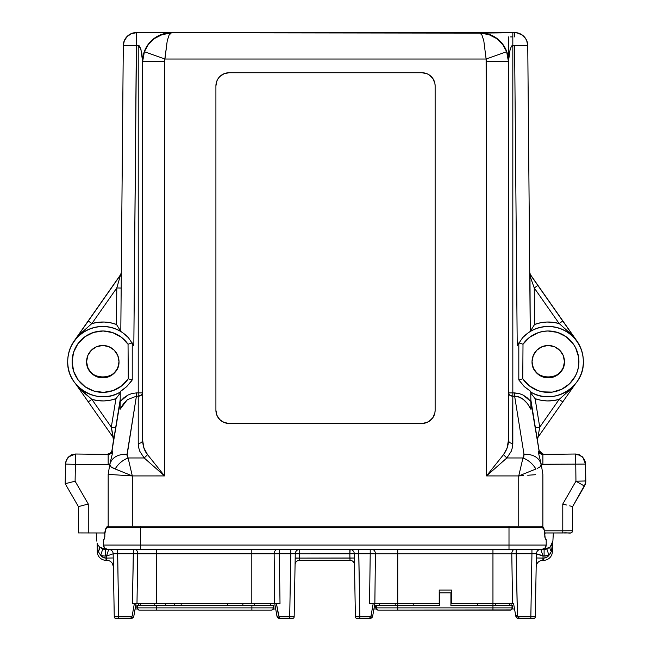 <?xml version="1.0" encoding="UTF-8"?>
<svg xmlns="http://www.w3.org/2000/svg" width="651" height="651" viewBox="0 0 651 651"><rect width="100%" height="100%" fill="white"/><g stroke="black" fill="none" stroke-linecap="round" stroke-linejoin="round"><path stroke-width="0.98" d="M108.815 549.411A4.451 4.451 0 0 0 108.701 549.403L540.851 549.403A4.451 4.451 0 0 0 536.4 553.781L516.17 553.781L516.17 549.403L516.17 553.781L511.784 553.863L516.17 553.781L517.35 615.366L515.665 615.407L517.35 615.366L518.538 617.628L518.538 616.806L517.439 615.887L515.795 616.147L513.549 603.42L512.565 603.42L511.784 553.863L375.407 553.863L374.862 603.42L369.54 603.42L370.216 553.781L358.742 553.781L359.848 616.806L355.389 616.806A1.668 1.668 90 0 0 357.065 618.45L369.923 618.45A2.783 2.783 0 0 0 372.665 616.147L374.911 603.42L372.665 616.147L374.911 603.42L369.54 603.42L439.222 603.42L439.222 590.05L451.468 590.05L451.468 603.42L513.549 603.42L515.763 615.927L517.423 615.895L519.197 618.369L518.538 618.45L533.625 618.45A1.668 1.668 90 0 0 535.301 616.806A1.668 1.668 -90 0 1 533.625 618.45A1.668 1.668 0 0 0 535.301 616.806A1.668 1.668 0 0 1 533.625 618.45L530.842 618.45L530.842 616.806L518.538 616.806L519.197 618.369L517.911 618.377L516.414 617.465L515.795 616.147L516.788 617.832M133.764 616.424A2.783 2.783 0 0 0 133.829 616.147L133.496 617.058L133.829 616.147L132.177 615.887L134.383 603.42L132.422 603.42L133.382 549.403L117.611 549.403L133.382 549.403L133.382 553.781L137.768 553.863L136.987 603.42L132.422 603.42L277.082 603.42M277.041 603.42L274.689 603.42L274.144 553.863L251.815 553.863L251.815 549.403L251.815 603.42L251.815 553.863L156.598 553.863L156.598 603.42L156.598 549.403L156.598 553.863L137.768 553.863A4.451 2.921 90 0 0 134.847 549.403A4.451 2.921 -90 0 1 137.768 553.863L136.987 603.42L274.689 603.42L274.144 553.863A4.451 3.458 90 0 1 277.603 549.403A4.451 3.458 -90 0 0 274.144 553.863L279.336 553.781L280.011 603.42L274.714 603.42L276.96 616.147L274.714 603.42L276.96 616.147L279.702 618.45L292.494 618.45A1.668 1.668 0 0 0 294.162 616.806L295.261 553.781L294.162 616.806L289.703 616.806L294.162 616.806A1.668 1.668 0 0 1 292.494 618.45A1.668 1.668 90 0 0 294.162 616.806M514.607 609.417L514.445 608.465M516.748 617.799A2.783 2.783 0 0 1 516.031 616.871A2.783 2.783 0 0 0 518.538 618.45L516.804 617.84L515.795 616.147L516.748 617.799M100.685 555.311L98.244 551.519L97.251 551.519A8.797 8.797 0 0 0 106.048 560.316L106.048 558.094A6.567 6.567 0 0 1 100.685 555.311L102.768 548.964L101.743 548.557L102.768 548.964L100.685 555.311A15.478 15.478 0 0 0 105.519 556.084L103.07 555.889L105.519 556.084A15.478 15.478 0 0 1 100.685 555.311L103.07 555.889L100.685 555.311L103.029 557.354L106.544 558.094L106.512 556.084L108.701 549.403A4.451 4.451 -133.5 0 1 113.152 553.781A4.451 4.451 46.5 0 0 108.701 549.403A4.451 4.451 0 0 1 113.152 553.781L114.259 616.806L118.71 616.806L118.71 618.45L118.71 616.806L131.087 616.806L131.087 618.45L133.829 616.147L131.087 618.45L131.087 616.806L132.177 615.887L131.087 616.806L118.71 616.806L117.611 553.781L118.71 616.806L114.259 616.806A1.668 1.668 90 0 0 115.927 618.45L131.087 618.45L132.877 617.799L132.039 618.279M133.829 616.147L136.067 603.42L134.383 603.42L132.177 615.887L133.829 616.147L136.067 603.42M133.496 617.058L132.877 617.799L133.496 617.058M371.713 617.799L370.875 618.279L372.665 616.147A2.783 2.783 0 0 1 372.665 616.155M357.065 618.45A1.668 1.668 -90 0 1 355.389 616.806A1.668 1.668 0 0 0 357.065 618.45L359.848 618.45L359.848 616.806L359.848 618.45L369.923 618.45L369.923 616.806L369.923 618.45L372.665 616.147L371.021 615.887L373.218 603.42L371.021 615.887L369.923 616.806L359.848 616.806L369.923 616.806L371.021 615.887L372.665 616.147L369.923 618.45L370.875 618.279M518.538 618.45L530.842 618.45L530.842 616.806L535.301 616.806L530.842 616.806L531.94 553.781L530.842 616.806L518.538 616.806L517.439 615.887L516.17 553.781L531.94 553.781L531.94 549.403L521.573 549.403M511.784 553.863A4.451 2.921 90 0 1 514.705 549.403A4.451 2.921 -90 0 0 511.784 553.863L492.953 553.863L492.953 549.403L492.953 603.42L512.565 603.42L511.784 553.863M397.737 553.863L397.737 603.42L439.222 603.42L439.222 590.05L451.468 590.05L451.468 603.42L492.953 603.42L492.953 553.863L397.737 553.863L397.737 549.403L397.737 553.863L375.407 553.863A4.451 3.458 90 0 0 371.949 549.403A4.451 3.458 -90 0 1 375.407 553.863L374.862 603.42L397.737 603.42L397.737 553.863M369.54 603.42L370.216 553.781L375.407 553.863L370.216 553.781L370.216 549.403L370.216 553.781L358.742 553.781L358.742 549.403L370.216 549.403L358.742 549.403L359.848 616.806L358.742 553.781L355.592 553.749M374.911 603.42L373.218 603.42M355.544 617.473A1.668 1.668 0 0 1 355.389 616.806L359.848 616.806L358.742 553.781L354.697 553.757M358.693 553.781L299.712 553.863L299.639 558.094L349.912 558.094L349.839 553.863L299.712 553.863L299.712 549.403A4.451 4.451 90 0 0 297.946 549.769M371.949 549.403A4.451 3.458 90 0 1 374.577 550.958M295.106 562.741L295.261 553.781L290.81 553.781L290.81 549.403L279.336 549.403L279.336 553.781L114.462 553.749M114.202 549.403L108.872 549.403A4.451 4.451 0 0 1 108.929 549.411M539.915 549.509A4.451 4.451 -90 0 1 540.851 549.403L543.04 556.084L543.007 558.094L536.326 557.972L536.4 553.781A4.451 4.451 0 0 1 540.851 549.403L536.888 549.403M547.89 556.475L548.939 555.311L543.04 556.084L541.795 552.292M536.025 553.757L543.04 556.084L543.007 558.094L543.577 558.094L543.097 558.094M296.563 553.806L298.012 553.83L296.563 553.806M299.712 550.713L299.712 552.154L299.712 550.713M295.603 553.789L290.81 553.781L299.712 553.863L299.525 560.316L299.639 558.094L295.18 558.224M291.135 553.773L292.494 553.757M293.04 553.757L293.78 553.749M294.049 553.749L294.602 553.757M108.977 549.411A4.451 4.451 0 0 1 113.152 553.781L112.68 553.952L113.152 553.781A4.451 4.451 0 0 0 108.701 549.403A4.451 4.451 0 0 1 113.152 553.781A4.451 4.451 90 0 0 108.701 549.403A4.451 4.451 -90 0 1 113.152 553.781L113.559 553.757M111.183 549.403L110.572 549.403M109.376 549.403L108.701 549.403L106.512 556.084L113.152 553.781L113.339 564.279L113.25 559.022M106.658 559.665L106.544 558.094L106.048 558.094L106.048 560.316L106.699 560.316L106.512 556.084L109.124 555.181L107.407 555.775M112.68 553.952L111.28 554.432L112.68 553.952M107.765 549.403L140.624 549.403L140.624 545.066L103.428 545.066A4.345 4.345 0 0 0 107.765 549.403A4.345 4.345 0 0 1 103.428 545.066L104.697 548.134L107.765 549.403L105.519 549.403A8.797 8.797 0 0 1 102.768 548.964A8.797 8.797 0 0 0 105.519 549.403L102.264 548.785L99.457 546.986M97.569 544.374L97.048 542.999M107.106 549.403L105.519 549.403L105.519 556.084L106.512 556.084L105.519 556.084L105.519 549.403L99.465 546.995L97.536 544.301M99.31 546.84L99.278 546.807A6.681 2.84 -44.8 0 1 98.244 551.519A6.681 2.84 135.2 0 0 99.294 546.824M104.933 534.797L104.461 532.827L104.933 534.797M103.428 539.386L103.981 539.386L103.428 539.386L103.428 545.066L103.428 539.386M544.928 537.335L545.465 539.231L546.197 539.386L545.261 538.768L544.838 535.024L544.887 537.083M96.73 541.087L96.291 532.982L96.73 541.087M551.983 544.529L550.152 546.995L552.886 541.087L553.334 532.966L552.886 541.087L552.072 544.334M551.796 544.879L552.39 543.577L551.796 544.879M547.882 548.557L546.856 548.964A8.797 8.797 0 0 1 544.106 549.403L541.852 549.403A4.345 4.345 0 0 0 546.197 545.066L546.197 539.386L546.197 545.066L509.001 545.066L546.197 545.066A4.345 4.345 0 0 1 541.852 549.403L544.928 548.134L546.197 545.066M550.087 547.06L544.106 549.403L544.106 556.084L544.106 549.403A8.797 8.797 0 0 0 546.856 548.964L548.939 555.311A6.567 6.567 0 0 1 543.577 558.094L546.596 557.354M550.079 547.068L547.149 548.858L542.478 549.403M551.804 549.501L552.373 544.627A6.681 6.681 7 0 1 552.577 542.999A6.681 6.681 0 0 0 552.373 544.627L552.373 551.519L552.373 544.627L551.381 551.519L552.373 551.519L552.373 544.627L551.381 551.519A6.681 2.84 44.8 0 1 550.331 546.824M549.599 554.603L550.543 553.269L548.939 555.311L546.856 548.964M541.201 550.477L540.851 549.403A4.451 4.451 90 0 0 539.077 549.769M538.239 549.403L540.851 549.403A4.451 4.451 0 0 0 536.4 553.781L535.301 616.806L536.4 553.781L535.089 553.749M535.106 553.749L535.74 553.757M538.117 549.403L536.318 549.403M535.35 549.403L533.267 549.403M532.274 553.773L533.633 553.757M534.178 553.757L534.919 553.749M514.55 609.076L515.665 615.407M544.797 535.024L544.081 529.637L542.373 527.505L509.001 527.343L509.001 545.066L509.001 527.343L541.542 527.343C543.837 527.855 544.92 530.41 544.797 535.024L544.797 536.603M545.147 532.966L544.838 534.398L545.147 532.966M544.692 534.797L545.164 532.827M103.428 545.066L140.624 545.066L140.624 527.343L108.082 527.343L105.983 528.677L104.868 533.503M104.16 539.231L104.363 538.768L104.16 539.231M104.583 537.929L104.363 538.768L104.583 537.929M104.868 533.551L104.697 537.335M104.827 536.603L104.827 535.024C104.697 530.41 105.787 527.855 108.082 527.343A1.115 0.976 -90 0 1 109.059 526.228L140.624 526.228L140.624 527.343L509.001 527.343L509.001 526.228L509.001 527.343L140.624 527.343L140.624 526.228L509.001 526.228L109.059 526.228A1.115 0.976 90 0 0 108.082 527.343L140.624 527.343L140.624 545.066L509.001 545.066L140.624 545.066L140.624 549.403L509.001 549.403L509.001 545.066L509.001 549.403L541.852 549.403M544.838 535.024C544.016 527.359 544.098 527.286 540.566 526.228A1.115 0.976 90 0 1 541.542 527.343A1.115 0.976 -90 0 0 540.566 526.228L531.281 526.228M509.001 526.228L539.931 526.228M104.827 535.024L104.778 535.024C105.039 528.71 106.471 525.772 109.059 526.228M515.795 616.147L516.007 616.814M516.17 549.403L540.851 549.403A4.451 4.451 133.5 0 0 536.4 553.781A4.451 4.451 0 0 1 540.851 549.403L540.631 549.411M531.94 549.403L531.94 553.781M552.373 551.519A8.797 8.797 0 0 1 543.577 560.316L543.577 558.094L543.577 560.316L542.853 560.316L543.577 560.316A8.797 8.797 0 0 0 552.373 551.519L551.381 551.519L548.939 555.311A15.478 15.478 0 0 1 544.106 556.084L536.4 553.781A4.451 4.451 -46.5 0 1 540.851 549.403L540.542 549.403M349.945 549.411A4.451 4.451 0 0 0 349.839 549.403L349.839 553.863L350.14 549.42M354.307 554.619L354.478 564.694A4.451 4.451 90 0 0 350.026 560.316A4.451 4.451 0 0 1 351.41 560.544L299.525 560.316A4.451 4.451 0 0 0 295.074 564.694L295.074 564.694A4.451 4.451 89.6 0 1 295.204 563.676M295.188 558.013L299.639 558.094L299.558 559.665L299.639 558.094L354.364 558.013L349.912 558.094L350.026 560.316L349.839 553.863L354.29 553.781A4.451 4.451 0 0 0 350.108 549.411M349.839 549.745L349.839 552.992M350.71 553.846L353.949 553.789M354.445 562.7L354.388 559.307M349.994 559.689L350.026 560.316A4.451 4.451 -90 0 1 354.478 564.694L354.478 564.694M295.163 559.201L295.106 562.716M295.627 562.61A4.451 4.451 89.6 0 1 296.376 561.618M295.074 564.653L295.074 564.694A4.451 4.451 0 0 1 299.525 560.316L350.026 560.316A4.451 4.451 0 0 1 354.331 563.62M299.712 552.154L299.712 553.863L298.012 553.83M299.411 549.42L299.712 549.403A4.451 4.451 0 0 0 295.261 553.781A4.451 4.451 0 0 1 299.712 549.403L299.712 549.745M279.417 618.434A2.783 2.783 0 0 0 279.702 618.45L279.702 616.806L279.702 618.45L289.703 618.45L289.703 616.806L279.702 616.806L278.604 615.887L276.406 603.42L278.986 616.546L289.703 616.806L290.81 553.781L279.336 553.781L279.336 549.403L290.81 549.403L289.703 618.45L292.494 618.45M279.702 618.45L276.96 616.147L278.604 615.887L276.96 616.147L277.293 617.058L279.702 618.45L277.293 617.058A2.783 2.783 0 0 1 276.96 616.147L276.96 616.147A2.783 2.783 0 0 0 277.375 617.197M114.259 616.945A1.668 1.668 0 0 1 114.259 616.814A1.668 1.668 -90 0 0 115.927 618.45L131.087 618.45A2.783 2.783 0 0 0 131.364 618.434M131.461 618.426A2.783 2.783 0 0 0 132.739 617.905M132.991 617.693A2.783 2.783 0 0 0 133.756 616.44M118.156 585.298L117.611 549.403L118.156 585.298M111.313 549.403L117.611 549.403M108.082 551.291L108.351 550.477M100.645 555.279L98.244 551.519L97.251 544.627A6.681 6.681 0 0 0 97.048 542.991A6.681 6.681 0 0 1 97.251 544.627L97.251 551.519L98.244 551.519L97.251 544.627L97.251 551.519L97.129 543.365M106.544 558.094L113.225 557.972L106.544 558.094L106.699 560.316L106.048 560.316A8.797 8.797 0 0 1 97.251 551.519M299.558 559.665L299.004 560.348M97.268 544.854L97.617 548.183M113.095 565.044L112.542 563.75A6.681 6.681 0 0 0 106.699 560.316A6.681 6.681 0 0 1 111.402 562.252M112.501 563.685A6.681 6.681 0 0 0 106.699 560.316A6.681 6.681 0 0 1 113.38 566.883A6.681 6.681 0 0 0 112.501 563.685A6.681 6.681 0 0 1 113.372 566.598M113.38 566.687L113.364 565.947M109.124 555.181L111.28 554.432M543.292 558.094L542.853 560.316L543.007 558.094L542.853 560.316L543.007 558.094L536.326 557.972L536.302 559.209M550.347 546.816A6.681 2.84 -135.2 0 0 551.381 551.519L548.939 555.311M543.04 556.084L542.177 553.464M536.229 563.62L536.212 564.246M536.188 565.947L536.172 566.858M540.753 560.657L542.853 560.316A6.681 6.681 0 0 0 536.172 566.883A6.681 6.681 0 0 1 542.853 560.316A6.681 6.681 0 0 0 536.172 566.883L536.172 566.883A6.681 6.681 0 0 1 536.538 564.816M536.212 564.279L536.326 557.972M538.271 554.432L536.4 553.781L536.318 558.216M552.007 548.207L552.373 544.627M136.987 603.42L132.422 603.42L133.382 553.781L117.611 553.781M290.81 553.781L279.336 553.781L280.011 603.42M277.432 617.278A2.783 2.783 0 0 0 278.506 618.181M278.595 618.222A2.783 2.783 0 0 0 279.328 618.426M511.1 603.42L511.1 605.642L511.1 603.42M514.534 608.986L512.467 608.986L514.534 608.986M137.158 608.986L135.091 608.986L137.158 608.986M138.517 603.42L138.517 605.642L138.517 603.42M509.367 605.642L509.367 603.42L509.367 605.642M495.46 603.42L495.46 605.642L495.46 603.42M512.117 607.871A2.23 1.579 -90 0 1 510.539 610.101L377.954 610.101L511.141 609.93M379.183 603.42L379.183 605.642L379.183 603.42M270.442 605.642L270.442 603.42L270.442 605.642M136.856 605.642L137.589 605.642L136.856 605.642L136.856 607.871L139.086 610.101L138.028 609.442L137.589 607.871A2.23 1.489 90 0 0 139.086 610.101L156.671 610.101L156.671 607.871L137.589 607.871L137.589 605.642L251.888 605.642L251.888 607.871L251.888 605.642L273.347 605.642L273.347 607.871L251.888 607.871L251.888 610.101L251.888 607.871L156.671 607.871L156.671 605.642L156.671 607.871L273.347 607.871A2.23 1.676 90 0 1 271.67 610.101A2.23 1.676 -90 0 0 273.347 607.871L273.347 605.642L273.9 605.642L137.589 605.642L137.589 607.871L136.856 607.871L156.671 607.871L156.671 610.101L271.67 610.101L144.799 610.101M375.725 605.642L397.737 605.642L397.737 603.42L397.737 605.642L439.775 605.642L439.775 592.833L450.915 592.833L439.775 592.833L439.775 605.642L397.737 605.642L397.737 607.871L512.028 607.871A2.23 1.489 90 0 1 510.539 610.101A2.23 1.489 -90 0 0 512.028 607.871L492.953 607.871L492.953 605.642L512.028 605.642L512.028 607.871L512.028 605.642L512.768 605.642L492.953 605.642L492.953 603.42L492.953 605.642L450.915 605.642L450.915 592.833L450.915 605.642L492.953 605.642L492.953 610.101L492.953 607.871L397.737 607.871L397.737 610.101L397.737 607.871L376.278 607.871A2.23 1.676 90 0 0 377.954 610.101L376.766 609.442L376.278 607.871L397.737 607.871L397.737 605.642L375.725 605.642L375.725 607.871L376.278 607.871L376.278 605.642L376.278 607.871L375.725 607.871L377.466 609.987M413.214 605.642L413.214 603.42L413.214 605.642M477.476 603.42L477.476 605.642L477.476 603.42M395.23 603.42L395.23 605.642L395.23 603.42M174.712 603.42L174.712 605.642L174.712 603.42M138.793 610.052L137.63 608.726M154.165 605.642L154.165 603.42L154.165 605.642M140.258 603.42L140.258 605.642L140.258 603.42M227.386 605.642L227.386 603.42L227.386 605.642M242.864 603.42L242.864 605.642L242.864 603.42M254.395 605.642L254.395 603.42L254.395 605.642M165.696 605.642L165.696 603.42L165.696 605.642M181.173 603.42L181.173 605.642L181.173 603.42M273.347 607.871L273.9 607.871L273.347 607.871M273.599 608.986L275.699 608.986L273.599 608.986L272.159 609.987M373.926 608.986L376.026 608.986L373.926 608.986M276.406 603.42L274.714 603.42M118.71 616.806L118.71 618.45M354.29 553.781L355.389 616.806L354.29 553.781A4.451 4.451 90 0 0 349.839 549.403M130.2 382.812L132.234 379.932L132.234 342.914L133.829 345.73L128.45 337.714L123.364 333.198L128.45 337.714A35.081 35.081 180 0 0 67.737 362.558A35.081 35.081 180 0 0 120.272 392.065A35.081 35.081 0 0 1 67.728 361.647A35.081 35.081 0 0 1 128.45 337.714L133.829 345.73L136.441 45.7L138.923 45.944L140.95 49.419L142.61 61.658L144.392 51.738L164.939 59.029L486.11 59.029L486.517 61.324L508.439 61.658L510.099 49.419L511.19 46.962L512.825 45.7L512.825 392.911L519.042 393.489L523.209 395.116L530.858 401.496L530.768 391.446L524.153 386.458L518.814 379.932L518.814 342.914L517.22 345.73L514.607 45.7L512.825 45.7L512.825 392.911L508.439 392.862A4.386 3.328 180 0 0 512.825 396.19L512.825 392.911L514.64 392.911L519.091 393.497L523.209 395.116L527.123 397.737L530.858 401.496L530.923 409.284L530.768 391.446L530.785 393.082L535.106 398.681L539.736 427.137L559.16 399.397L539.736 427.137L535.407 427.87L539.118 450.614M508.439 392.862L508.439 440.166C508.7 442.184 510.164 443.29 512.825 443.494L512.825 396.19L509.725 395.214L508.439 392.862L512.825 392.911L512.825 396.19L519.221 397.126L523.412 399.535L527.408 403.539L530.923 409.284C526.382 400.634 520.955 396.272 514.64 396.19L514.64 392.911L514.64 396.19L523.99 454.211L514.64 396.19L512.825 396.19L512.41 447.538L511.19 451.395L506.86 457.962L503.475 454.683C506.82 450.183 508.48 445.349 508.439 440.166C508.7 442.184 510.164 443.29 512.825 443.494L512.41 447.538L511.19 451.395L506.86 457.97L486.517 475.914L503.475 454.683L507.08 448.091L508.439 440.166L508.439 61.642L486.517 61.324L486.517 475.914L503.475 454.683L506.86 457.97L522.948 457.962L523.892 456.213L523.99 454.211C533.332 454.138 539.077 457.531 541.241 464.375L538.906 454.675L538.426 451.664L539.044 450.687A4.386 4.386 -179.8 0 0 543.015 454.357L575.647 454.016L542.885 454.414L575.622 454.016L542.885 454.414L539.166 452.779L538.426 451.664L539.044 450.687L530.866 402.049M579.52 454.813L575.647 454.016L542.885 454.414C540.826 454.3 539.337 453.381 538.426 451.664L538.906 454.675M120.223 397.012L120.28 391.446L126.668 386.678L132.234 379.932L128.271 378.801A30.695 30.695 0 0 1 82.644 384.822A30.695 30.695 0 0 1 82.335 338.805A30.695 30.695 0 0 1 128.035 344.2L121.314 337.194L112.737 332.637L103.159 330.985L93.549 332.409L84.866 336.77L77.982 343.622L73.579 352.281L72.106 361.883L73.709 371.469L78.226 380.07L85.208 386.824L93.947 391.064L103.574 392.358L113.128 390.584L121.647 385.905L128.271 378.809L128.044 344.208L132.234 342.914L133.829 345.73L136.441 32.558L514.607 32.558L479.942 33.128L136.441 32.696L131.437 33.681L127.181 36.505L124.325 40.736L123.291 45.733A13.15 13.15 0 0 1 136.441 32.696L136.441 45.7L123.291 45.733L120.801 331.392A35.081 35.081 180 0 0 74.068 341.384L120.516 274.942A4.386 4.386 180 0 0 121.314 272.468L123.291 45.594L120.801 331.457L121.444 331.88L120.801 331.392L123.291 45.594A13.15 13.15 0 0 1 136.441 32.558L136.441 32.558A13.15 13.15 180 0 0 123.291 45.594L138.224 45.7L138.224 443.494L138.639 447.53L139.851 451.395L144.18 457.962L128.101 457.962L144.18 457.97L128.101 457.962L127.026 455.554L136.409 396.19L136.409 392.911L131.901 393.513L127.767 395.157L123.885 397.769L120.191 401.496L120.118 409.284L120.166 403.579M120.183 402.041L115.642 427.87L111.313 427.137L115.943 398.681A39.467 39.459 0 0 1 91.889 399.397L111.313 427.137L91.889 399.397L97.87 400.625L103.965 400.918L110.043 400.267L115.943 398.681L111.313 427.137L91.889 399.397L83.719 392.545L76.492 384.847L80.171 389.046A4.386 1.872 144.9 0 1 78.983 388.614L75.182 383.203M508.439 61.308A28.498 28.498 180 0 0 479.942 32.81A28.498 28.498 0 0 1 508.439 61.308L509.131 53.911C510.62 47.401 511.849 44.667 512.825 45.7L514.607 45.7L517.22 345.73L522.598 337.714L527.684 333.198L522.598 337.714A35.081 35.081 0 0 1 583.32 361.647L583.32 361.232A35.081 35.081 180 0 0 576.981 341.108L576.981 341.384A35.081 35.081 180 0 0 530.248 331.392L529.597 331.88L530.248 331.457L527.758 45.594A13.15 13.15 180 0 0 514.607 32.558L514.607 32.696A13.15 13.15 0 0 1 527.758 45.733L530.248 331.457L527.758 45.733L526.724 40.736L525.503 38.482L521.874 34.885L517.154 32.941L514.607 32.696L479.942 33.128L136.441 32.696L514.607 32.558A13.15 13.15 0 0 1 527.758 45.594L529.735 272.468L530.524 275.007L532.038 277.163M530.37 274.706L529.735 272.533L530.524 275.007L529.759 275.292L529.735 272.655L530.362 276.976L534.251 287.978L559.16 323.547L534.251 287.978L559.16 323.547L562.749 321.008L576.981 341.108L530.077 274.128L576.981 341.108A35.081 35.081 0 0 1 583.32 361.232L583.32 361.647A35.081 35.081 0 0 1 530.777 392.065A35.081 35.081 180 0 0 583.32 361.647A35.081 35.081 180 0 0 522.598 337.714L517.22 345.73L518.814 342.914L523.005 344.208A30.695 30.695 0 0 1 568.714 338.805A30.695 30.695 0 0 1 568.396 384.831A30.695 30.695 0 0 1 522.769 378.801L518.814 379.932L524.38 386.678L530.768 391.446L530.777 392.065C552.65 406.004 584.517 387.557 583.32 361.647M510.628 32.583L140.413 32.583M544.822 534.048L544.765 532.966L570.3 532.925M568.201 532.949L564.279 532.966M104.86 532.982L78.405 532.917L104.86 532.982M509.709 32.55L141.34 32.55M508.439 36.904L508.439 55.669M533.617 279.401L562.749 321.008L530.524 275.007L530.362 276.976L534.251 287.978L537.848 285.439L534.251 287.978L559.16 323.547L570.878 333.922A4.386 1.831 -34.9 0 1 572.058 334.329L562.749 321.008L559.16 323.547L570.878 333.922L576.981 341.384L572.058 334.329A4.386 1.831 145.1 0 0 570.878 333.922L576.981 341.384A35.081 35.081 180 0 0 530.248 331.392L534.569 324.45A39.467 39.459 0 0 1 559.16 323.547L553.041 322.302L546.791 322.033L540.59 322.758L534.569 324.45L534.251 287.978L534.569 324.45L530.248 331.392L529.971 274.852M120.972 274.128L74.068 341.108C69.893 347.162 67.777 353.867 67.728 361.232A35.081 35.081 0 0 1 74.068 341.108L120.972 274.128L74.068 341.108A35.081 35.081 180 0 0 67.728 361.232L67.728 361.647C66.532 387.557 98.399 406.004 120.272 392.065L120.191 401.496L120.28 391.446L123.812 389.095M510.628 36.912L512.825 36.912M575.622 454.016L543.015 454.357A4.386 4.386 0.2 0 1 539.044 450.687L543.015 453.918L539.044 450.687L530.842 399.86L530.785 393.082L530.858 401.618M530.427 274.787L529.735 272.59M529.735 272.533L530.524 274.942M120.549 274.893L121.314 272.468L120.516 274.982L121.314 272.509L121.176 288.043L116.789 287.978L120.516 274.982L88.292 321.008L91.889 323.547L88.292 321.008L78.983 334.329A4.386 1.831 34.9 0 1 80.171 333.922A4.386 1.831 -145.1 0 0 78.983 334.329L74.068 341.384L80.171 333.922L91.889 323.547A39.467 39.459 0 0 1 116.472 324.45L120.801 331.392A35.081 35.081 180 0 0 74.068 341.384L80.171 333.922L91.889 323.547L116.789 287.978L121.176 288.043L120.801 331.392L116.472 324.45L116.789 287.978L116.472 324.45L110.458 322.758L104.25 322.033L98.008 322.302L91.889 323.547L116.789 287.978L120.516 274.942A4.386 4.386 180 0 0 121.314 272.468L123.291 45.594C124.129 37.668 128.507 33.323 136.441 32.558L514.607 32.558C522.533 33.323 526.919 37.668 527.758 45.594L529.735 272.468M514.607 36.912L514.607 32.696M575.866 383.203L572.058 388.623A4.386 1.872 -144.9 0 1 570.878 389.046L559.16 399.397L539.736 427.137L535.106 398.681L541.005 400.267L547.076 400.918L553.179 400.625L559.16 399.397A39.467 39.459 0 0 1 535.106 398.681L530.785 393.082L530.777 391.918M537.368 439.27L538.157 437.008L572.058 388.614A4.386 1.872 35.1 0 1 570.878 389.046L559.16 399.397L562.749 401.879L559.16 399.397L539.736 427.137L537.425 440.222L530.842 399.812L535.407 427.87L539.736 427.137M111.931 450.63L113.656 439.132L111.313 427.137L91.889 399.397L80.171 389.046A4.386 1.872 -35.1 0 1 78.983 388.614L88.292 401.879L91.889 399.397L88.292 401.879L112.892 437.008L111.313 427.137L115.642 427.87L113.648 440.092M120.207 399.437L120.215 398.713M582.694 456.994L585.509 464.106L541.241 464.375C539.077 457.531 533.332 454.138 523.99 454.211L522.948 457.962C528.254 459.948 532.575 463.626 535.919 469.005L518.741 475.93L535.919 469.005C532.575 463.626 528.254 459.948 522.948 457.962L518.741 475.93L522.948 457.962L506.86 457.962L486.517 475.914L518.741 475.93L518.757 526.228L518.741 475.93L486.517 475.914L486.11 59.029L506.657 51.738L486.11 59.029L483.807 40.81L486.11 59.029L164.939 59.029L164.532 61.324L167.234 40.81L164.939 59.029L144.392 51.738L148.241 44.642L154.328 38.612L162.229 34.56L171.107 33.128C158.144 33.933 149.242 40.134 144.392 51.738L142.61 61.658L164.532 61.324L164.532 475.914L164.532 61.324L142.61 61.658L142.61 440.166L143.961 448.083L147.574 454.683L144.18 457.97L147.574 454.683L164.532 475.914L132.308 475.93L128.101 457.962C122.551 460.167 118.222 463.846 115.129 469.005L122.844 472.073L112.704 467.906L110.996 466.824L109.807 464.375L110.996 466.824L115.129 469.005C118.222 463.846 122.551 460.167 128.101 457.97L132.308 475.93L122.844 472.073L132.308 475.93L108.172 474.367L109.734 464.781L108.172 474.367L108.172 482.293L108.172 474.367L132.308 475.93L164.532 475.914L144.18 457.962L139.851 451.395L138.639 447.53L138.224 443.494C140.885 443.29 142.349 442.184 142.61 440.166L142.61 392.862L138.224 392.911L142.61 392.862L141.324 395.214L138.224 396.19L138.224 392.911L136.409 392.911L138.224 392.911L138.224 45.7C139.2 44.667 140.429 47.401 141.918 53.911L142.61 61.308A28.498 28.498 0 0 1 171.107 32.81A28.498 28.498 180 0 0 142.61 61.308L142.61 440.166C142.349 442.184 140.885 443.29 138.224 443.494L138.224 396.19L136.409 396.19L138.224 396.19A4.386 3.328 180 0 0 142.61 392.862L142.61 440.166C142.87 446.293 144.522 451.135 147.574 454.683L164.532 475.914L144.18 457.962L128.101 457.97L127.051 454.211L136.409 396.19L127.58 399.576L123.609 403.579L120.118 409.284L120.166 403.693M167.234 40.81L169.057 35.162L171.107 33.128L169.057 35.162L167.234 40.81M480.983 33.657L479.942 33.128L481.992 35.162L480.983 33.657M483.807 40.81L481.992 35.162L483.807 40.81M506.657 51.738C501.807 40.134 492.905 33.933 479.942 33.128L488.82 34.56L496.721 38.612L502.8 44.642L506.657 51.738L508.439 61.642L508.439 440.166M512.825 45.7L512.825 32.696L512.825 45.7M514.607 45.7L527.758 45.733L514.607 45.7M523.005 344.208L518.814 342.914L518.814 379.932L522.769 378.801L523.005 344.208L522.769 378.801L529.401 385.905L537.913 390.584L542.625 391.853L552.333 392.097L561.634 389.298L569.601 383.724L575.419 375.952L577.331 371.469L578.519 366.741L578.584 357.025L575.614 347.78L573.067 343.622L566.183 336.77L557.5 332.409L547.89 330.985L543.032 331.432L538.312 332.637L529.735 337.194L523.013 344.2M564.45 361.679L563.213 367.88L559.697 373.137L554.449 376.644L548.248 377.881L542.047 376.644L536.79 373.137L533.275 367.88L532.038 361.679L533.275 355.479L536.79 350.222L542.047 346.706L548.248 345.478L554.449 346.706L559.697 350.222L563.213 355.479L564.45 361.679A16.202 16.202 0 0 1 548.248 377.881A16.202 16.202 0 0 1 532.038 361.679A16.202 16.202 0 0 1 548.248 345.478A16.202 16.202 0 0 1 564.45 361.679A16.202 16.202 180 0 1 548.126 377.434A16.202 16.202 180 0 1 532.046 361.451A16.202 16.202 180 0 0 548.248 377.434A16.202 16.202 180 0 0 564.45 361.451M119.003 361.679L117.774 367.88L114.259 373.137L109.002 376.644L102.801 377.881L96.6 376.644L91.343 373.137L87.836 367.88L86.599 361.679L87.836 355.479L91.343 350.222L96.6 346.706L102.801 345.478L109.002 346.706L114.259 350.222L117.774 355.479L119.003 361.679A16.202 16.202 0 0 1 102.801 377.881A16.202 16.202 0 0 1 86.599 361.679A16.202 16.202 0 0 1 102.801 345.478A16.202 16.202 0 0 1 119.003 361.679A16.202 16.202 180 0 1 102.687 377.434A16.202 16.202 180 0 1 86.599 361.451A16.202 16.202 180 0 0 102.801 377.434A16.202 16.202 180 0 0 119.003 361.451M128.271 378.801L132.234 379.932L132.234 342.914L128.044 344.208L128.28 378.801M65.19 483.237L65.971 483.009L65.19 483.237L65.539 463.732L65.255 479.771L65.539 463.732L66.28 460.143L65.539 463.732L65.19 483.709L78.405 506.592L78.405 532.917L78.405 506.592L81.359 505.851L79.186 506.413M75.426 454.016L108.164 454.414L107.708 454.382L108.033 453.918L108.033 454.357A4.386 4.386 180 0 0 112.005 450.687L112.005 450.256L112.005 450.687A4.386 4.386 0 0 1 108.033 454.357L75.426 454.016L68.347 456.994L66.28 460.143M541.217 465.441L540.655 462.446M121.314 272.509L121.273 276.797M120.272 391.918L120.264 393.082L115.943 398.681L120.264 393.082L120.199 399.86L112.005 450.687L112.615 451.664L110.816 453.657L108.164 454.414L108.164 464.342L75.402 464.342L75.101 481.211L88.267 504.012L88.267 532.982L88.267 504.012L81.359 505.851L88.267 504.012L75.101 481.211L65.19 483.709L65.971 483.53L65.19 483.709L65.539 463.732M120.199 399.812L113.575 440.491L112.892 437.008L78.991 388.623M111.98 450.378L111.988 450.346C113.087 449.996 109.165 454.764 108.033 453.918L108.033 453.918C110.157 453.625 111.476 452.404 112.005 450.256M585.054 480.487L585.81 480.495L585.794 479.771L585.81 480.495A9.863 9.863 0 0 1 585.81 480.674L585.81 480.674A9.863 9.863 180 0 0 585.81 480.495L585.81 480.975A9.863 9.863 0 0 1 584.484 486.077L575.948 481.211L585.81 480.975L585.509 463.732L585.794 479.771L585.509 463.732L582.71 457.01L578.259 454.374M540.517 461.136L541.217 464.244L585.509 464.106L585.81 480.975L585.509 464.106L584.704 460.379L582.555 457.238L579.382 455.147L575.647 454.414L575.948 481.211L575.647 454.414A9.863 9.863 0 0 1 585.509 464.106L585.509 463.732M65.971 483.53L75.101 481.211L75.402 464.342L109.807 464.375L108.164 464.342L108.164 454.414C110.206 454.3 111.695 453.389 112.615 451.664L112.192 454.431L112.615 451.664L112.005 450.687L120.191 401.643M541.241 464.375L542.869 474.367L542.877 482.293L542.869 474.367L541.241 464.375M544.48 530.793L562.781 530.793L562.781 504.012L575.948 481.211L562.781 504.012L562.781 530.793L544.48 530.793M75.402 464.342L65.539 464.106A9.863 9.863 0 0 1 75.402 454.414L71.667 455.147L68.493 457.238L66.337 460.379L65.539 464.106L75.402 464.342L75.402 454.414L75.402 464.342M70.121 455.554L72.033 454.618M109.832 464.244L110.686 460.55L109.832 464.244M111.484 457.515L111.622 456.961M109.807 464.375C111.907 457.498 117.66 454.113 127.051 454.211C117.66 454.113 111.907 457.498 109.807 464.375M112.192 454.431L110.686 460.55M127.083 399.974L120.118 409.284L120.191 401.496L127.767 395.157L131.901 393.513L136.409 392.911L136.409 396.19M132.308 475.93L132.291 526.228L132.308 475.93M215.912 85.899L215.912 85.891A13.15 13.15 180 0 1 229.071 72.741L421.978 72.741A13.15 13.15 180 0 1 435.128 85.891L435.128 410.301L434.876 412.872L432.915 417.608L431.279 419.602L427.015 422.458L421.978 423.459L229.071 423.459L224.034 422.458L219.769 419.602L216.913 415.338L215.912 410.301A13.15 13.15 -0 0 0 229.071 423.459L421.978 423.459A13.15 13.15 -0 0 0 435.128 410.301L435.128 85.899L435.128 410.293A13.15 13.15 180 0 1 421.978 423.443L229.071 423.443A13.15 13.15 180 0 1 215.912 410.293L216.913 415.33L219.769 419.594L224.034 422.442L229.071 423.443L421.978 423.443L427.015 422.442L429.286 421.23L432.915 417.6L434.876 412.864L435.128 410.293L435.128 85.891L434.876 83.328L432.915 78.592L429.286 74.963L427.015 73.742L421.978 72.741L229.071 72.741L224.034 73.742L219.769 76.598L218.134 78.592L216.913 80.862L215.912 85.891L215.912 410.293M537.124 468.5L540.029 466.84L541.315 464.781M535.48 474.709L527.741 475.254L535.48 474.709M523.323 475.588L518.741 475.93L523.323 475.588M540.029 466.84L539.484 467.239M542.877 527.204L542.877 482.293L542.877 527.204M572.644 530.728L572.644 506.592L572.644 530.728L562.781 530.793L572.644 530.728A2.189 2.189 0 0 1 570.447 532.917A2.189 2.189 180 0 0 572.644 530.728C570.683 534.919 569.47 532.136 562.781 532.966L562.781 530.793L562.781 532.966L544.765 532.966M566.492 505.005L562.781 504.012L566.492 505.005M571.863 506.413L569.69 505.851L572.644 506.592L571.863 506.413L572.644 506.592L585.493 483.62L585.81 480.975L575.948 481.211L584.321 485.996M585.81 480.495L585.81 480.975M108.172 482.293L108.172 526.35L108.172 482.293M542.885 464.342L542.885 454.414L542.885 464.342M539.598 457.637L539.744 458.198M574.556 384.847L570.878 389.046L574.556 384.847M537.425 440.222L537.368 439.49M537.425 440.157L537.368 439.661M113.925 549.403L112.175 549.403M536.172 566.883L535.301 616.806M539.044 549.403L539.663 549.403M104.778 535.024L104.738 537.083M113.152 553.781L114.259 616.806M113.339 566.224L113.168 565.312M113.38 566.883L112.542 563.75M536.196 565.109L536.18 566.207M536.18 566.378L536.172 566.818M512.768 605.642L512.768 607.871L510.685 610.093M273.9 605.642L273.9 607.871L271.67 610.101M377.954 610.101L376.026 608.986M141.389 32.55L509.652 32.55M583.32 361.232L583.32 361.232C583.272 353.867 581.156 347.162 576.981 341.108L530.077 274.128M86.599 361.232C85.598 382.129 120.012 382.129 119.003 361.232M532.038 361.232C531.037 382.129 565.45 382.129 564.45 361.232M543.015 453.918C541.022 453.633 539.703 452.437 539.061 450.346L539.061 450.37M121.314 272.688L121.306 273.094M112.892 437.008L113.665 439.124M65.19 483.709L78.405 506.592M572.644 506.592L584.484 486.077L585.81 481.146M113.624 440.157L113.681 439.392M537.384 439.124L538.157 437.008L572.058 388.623"/></g></svg>
